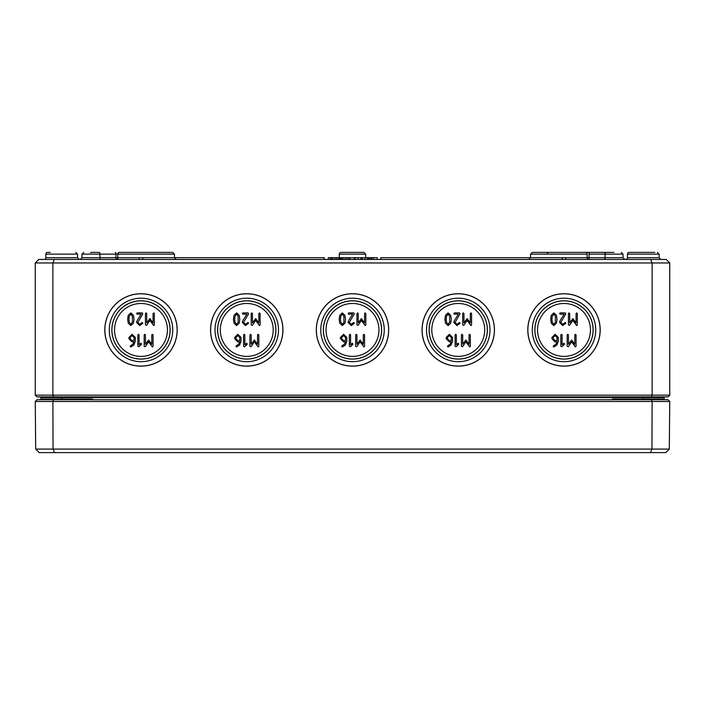 <?xml version="1.0" encoding="UTF-8"?>
<svg xmlns="http://www.w3.org/2000/svg" width="705" height="705" viewBox="0 0 705 705"><rect width="100%" height="100%" fill="white"/><g stroke="black" fill="none" stroke-linecap="round" stroke-linejoin="round"><path stroke-width="1.06" d="M128.936 319.25L129.279 316.272L130.839 314.166L132.417 316.272L132.408 322.211L130.839 324.326L129.279 322.22L128.936 319.25M130.839 312.897L128.231 315.32L127.667 319.25L128.231 323.172L130.839 325.587L133.465 323.181L134.02 319.25L133.465 315.311L130.839 312.897M145.441 313.531L145.441 324.961L146.614 325.313L149.883 320.405L153.699 325.587L154.333 324.961L154.333 313.531L153.699 312.897L153.064 313.531L153.064 322.872L149.883 318.607L146.71 322.872L146.71 313.531L146.076 312.897L145.441 313.531M134.029 340.638L132.117 340.638L130.213 338.735L130.213 337.457L132.117 335.554L134.029 337.457L134.029 340.638M130.531 345.794L130.213 346.349L130.848 346.983L133.853 345.045L135.298 341.273L135.298 337.439L132.117 334.293L128.944 337.457L128.944 338.735L132.117 341.907L133.976 341.907L132.998 344.102L130.531 345.794M144.172 334.919L144.172 346.349L145.345 346.701L148.605 341.793L152.421 346.983L153.055 346.349L153.055 334.919L152.421 334.293L151.787 334.919L151.787 344.26L148.605 339.995L145.441 344.26L145.441 334.919L144.807 334.293L144.172 334.919M234.686 319.25L235.029 316.272L236.589 314.166L238.167 316.272L238.158 322.211L236.589 324.326L235.029 322.22L234.686 319.25M236.589 312.897L233.981 315.32L233.417 319.25L233.981 323.172L236.589 325.587L239.215 323.181L239.77 319.25L239.215 315.311L236.589 312.897M251.192 313.531L251.192 324.961L252.364 325.313L255.633 320.405L259.449 325.587L260.083 324.961L260.083 313.531L259.449 312.897L258.814 313.531L258.814 322.872L255.633 318.607L252.46 322.872L252.46 313.531L251.826 312.897L251.192 313.531M239.779 340.638L237.867 340.638L235.963 338.735L235.963 337.457L237.867 335.554L239.779 337.457L239.779 340.638M236.281 345.794L235.963 346.349L236.598 346.983L239.603 345.045L241.048 341.273L241.048 337.439L237.867 334.293L234.694 337.457L234.694 338.735L237.867 341.907L239.726 341.907L238.748 344.102L236.281 345.794M249.923 334.919L249.923 346.349L251.095 346.701L254.355 341.793L258.171 346.983L258.805 346.349L258.805 334.919L258.171 334.293L257.536 334.919L257.536 344.26L254.355 339.995L251.192 344.26L251.192 334.919L250.557 334.293L249.923 334.919M340.436 319.25L340.779 316.272L342.339 314.166L343.917 316.272L343.908 322.211L342.339 324.326L340.779 322.22L340.436 319.25M342.339 312.897L339.731 315.32L339.167 319.25L339.731 323.172L342.339 325.587L344.965 323.181L345.52 319.25L344.965 315.311L342.339 312.897M356.942 313.531L356.942 324.961L358.114 325.313L361.383 320.405L365.199 325.587L365.833 324.961L365.833 313.531L365.199 312.897L364.564 313.531L364.564 322.872L361.383 318.607L358.211 322.872L358.211 313.531L357.576 312.897L356.942 313.531M345.529 340.638L343.617 340.638L341.714 338.735L341.714 337.457L343.617 335.554L345.529 337.457L345.529 340.638M342.031 345.794L341.714 346.349L342.348 346.983L345.353 345.045L346.798 341.273L346.798 337.439L343.617 334.293L340.445 337.457L340.445 338.735L343.617 341.907L345.476 341.907L344.498 344.102L342.031 345.794M355.673 334.919L355.673 346.349L356.845 346.701L360.105 341.793L363.921 346.983L364.555 346.349L364.555 334.919L363.921 334.293L363.286 334.919L363.286 344.26L360.105 339.995L356.942 344.26L356.942 334.919L356.307 334.293L355.673 334.919M446.186 319.25L446.529 316.272L448.089 314.166L449.667 316.272L449.658 322.211L448.089 324.326L446.529 322.22L446.186 319.25M448.089 312.897L445.481 315.32L444.917 319.25L445.481 323.172L448.089 325.587L450.715 323.181L451.271 319.25L450.715 315.311L448.089 312.897M462.691 313.531L462.691 324.961L463.864 325.313L467.133 320.405L470.949 325.587L471.583 324.961L471.583 313.531L470.949 312.897L470.314 313.531L470.314 322.872L467.133 318.607L463.961 322.872L463.961 313.531L463.326 312.897L462.691 313.531M451.279 340.638L449.367 340.638L447.463 338.735L447.463 337.457L449.367 335.554L451.279 337.457L451.279 340.638M447.781 345.794L447.463 346.349L448.098 346.983L451.103 345.045L452.548 341.273L452.548 337.439L449.367 334.293L446.195 337.457L446.195 338.735L449.367 341.907L451.226 341.907L450.248 344.102L447.781 345.794M461.423 334.919L461.423 346.349L462.595 346.701L465.855 341.793L469.671 346.983L470.305 346.349L470.305 334.919L469.671 334.293L469.036 334.919L469.036 344.26L465.855 339.995L462.691 344.26L462.691 334.919L462.057 334.293L461.423 334.919M551.936 319.25L552.279 316.272L553.839 314.166L555.417 316.272L555.408 322.211L553.839 324.326L552.279 322.22L551.936 319.25M553.839 312.897L551.231 315.32L550.667 319.25L551.231 323.172L553.839 325.587L556.465 323.181L557.02 319.25L556.465 315.311L553.839 312.897M568.441 313.531L568.441 324.961L569.614 325.313L572.883 320.405L576.699 325.587L577.333 324.961L577.333 313.531L576.699 312.897L576.064 313.531L576.064 322.872L572.883 318.607L569.711 322.872L569.711 313.531L569.076 312.897L568.441 313.531M557.029 340.638L555.117 340.638L553.213 338.735L553.213 337.457L555.117 335.554L557.029 337.457L557.029 340.638M553.531 345.794L553.213 346.349L553.848 346.983L556.853 345.045L558.298 341.273L558.298 337.439L555.117 334.293L551.945 337.457L551.945 338.735L555.117 341.907L556.976 341.907L555.998 344.102L553.531 345.794M567.173 334.919L567.173 346.349L568.345 346.701L571.605 341.793L575.421 346.983L576.055 346.349L576.055 334.919L575.421 334.293L574.787 334.919L574.787 344.26L571.605 339.995L568.441 344.26L568.441 334.919L567.807 334.293L567.173 334.919M564 343.176L562.096 344.815L562.096 334.919L561.462 334.293L560.827 334.919L560.827 346.349L561.973 346.728L564.458 344.251L564 343.176M560.14 320.59L559.558 322.423L562.74 325.587L565.842 323.304L565.269 322.423L562.74 324.326L560.827 322.423L565.798 313.901L565.269 312.897L560.193 312.897L559.558 313.531L560.193 314.166L564.132 314.166L560.14 320.59M458.25 343.176L456.346 344.815L456.346 334.919L455.712 334.293L455.077 334.919L455.077 346.349L456.223 346.728L458.708 344.251L458.25 343.176M454.39 320.59L453.809 322.423L456.99 325.587L460.092 323.304L459.519 322.423L456.99 324.326L455.077 322.423L460.048 313.901L459.519 312.897L454.443 312.897L453.809 313.531L454.443 314.166L458.382 314.166L454.39 320.59M352.5 343.176L350.596 344.815L350.596 334.919L349.962 334.293L349.327 334.919L349.327 346.349L350.473 346.728L352.958 344.251L352.5 343.176M348.64 320.59L348.058 322.423L351.24 325.587L354.342 323.304L353.769 322.423L351.24 324.326L349.327 322.423L354.298 313.901L353.769 312.897L348.693 312.897L348.058 313.531L348.693 314.166L352.632 314.166L348.64 320.59M246.75 343.176L244.846 344.815L244.846 334.919L244.212 334.293L243.577 334.919L243.577 346.349L244.723 346.728L247.208 344.251L246.75 343.176M242.89 320.59L242.308 322.423L245.49 325.587L248.592 323.304L248.019 322.423L245.49 324.326L243.577 322.423L248.548 313.901L248.019 312.897L242.943 312.897L242.308 313.531L242.943 314.166L246.882 314.166L242.89 320.59M141 343.176L139.096 344.815L139.096 334.919L138.462 334.293L137.828 334.919L137.828 346.349L138.973 346.728L141.458 344.251L141 343.176M137.14 320.59L136.559 322.423L139.74 325.587L142.842 323.304L142.269 322.423L139.74 324.326L137.828 322.423L142.798 313.901L142.269 312.897L137.193 312.897L136.559 313.531L137.193 314.166L141.132 314.166L137.14 320.59M537.545 329.94A26.455 26.455 0 0 1 577.228 307.027A26.455 26.455 0 0 1 577.228 352.852A26.455 26.455 0 0 1 537.545 329.94M431.795 329.94A26.455 26.455 0 0 1 471.478 307.027A26.455 26.455 0 0 1 471.478 352.852A26.455 26.455 0 0 1 431.795 329.94M326.045 329.94A26.455 26.455 0 0 1 365.728 307.027A26.455 26.455 0 0 1 365.728 352.852A26.455 26.455 0 0 1 326.045 329.94M220.295 329.94A26.455 26.455 0 0 1 259.978 307.027A26.455 26.455 0 0 1 259.978 352.852A26.455 26.455 0 0 1 220.295 329.94M114.545 329.94A26.455 26.455 0 0 1 154.228 307.027A26.455 26.455 0 0 1 154.228 352.852A26.455 26.455 0 0 1 114.545 329.94M527.798 329.94A36.202 36.202 0 0 1 582.101 298.594A36.202 36.202 0 0 1 582.101 361.286A36.202 36.202 0 0 1 527.798 329.94M527.869 329.94A36.131 36.131 0 0 1 582.066 298.647A36.131 36.131 0 0 1 582.066 361.233A36.131 36.131 0 0 1 527.869 329.94M532.266 329.94A31.734 31.734 0 0 0 579.871 357.426A31.734 31.734 0 0 0 579.871 302.454A31.734 31.734 0 0 0 532.266 329.94M534.919 329.94A29.081 29.081 0 0 1 578.541 304.754A29.081 29.081 0 0 1 578.541 355.126A29.081 29.081 0 0 1 534.919 329.94M534.848 329.94A29.152 29.152 0 0 1 578.576 304.692A29.152 29.152 0 0 1 578.576 355.188A29.152 29.152 0 0 1 534.848 329.94M422.048 329.94A36.202 36.202 0 0 1 476.351 298.594A36.202 36.202 0 0 1 476.351 361.286A36.202 36.202 0 0 1 422.048 329.94M422.119 329.94A36.131 36.131 0 0 1 476.316 298.647A36.131 36.131 0 0 1 476.316 361.233A36.131 36.131 0 0 1 422.119 329.94M426.516 329.94A31.734 31.734 0 0 0 474.121 357.426A31.734 31.734 0 0 0 474.121 302.454A31.734 31.734 0 0 0 426.516 329.94M429.169 329.94A29.081 29.081 0 0 1 472.791 304.754A29.081 29.081 0 0 1 472.791 355.126A29.081 29.081 0 0 1 429.169 329.94M429.098 329.94A29.152 29.152 0 0 1 472.826 304.692A29.152 29.152 0 0 1 472.826 355.188A29.152 29.152 0 0 1 429.098 329.94M210.548 329.94A36.202 36.202 0 0 1 264.851 298.594A36.202 36.202 0 0 1 264.851 361.286A36.202 36.202 0 0 1 210.548 329.94M210.619 329.94A36.131 36.131 0 0 1 264.816 298.647A36.131 36.131 0 0 1 264.816 361.233A36.131 36.131 0 0 1 210.619 329.94M215.016 329.94A31.734 31.734 0 0 0 262.621 357.426A31.734 31.734 0 0 0 262.621 302.454A31.734 31.734 0 0 0 215.016 329.94M217.669 329.94A29.081 29.081 0 0 1 261.291 304.754A29.081 29.081 0 0 1 261.291 355.126A29.081 29.081 0 0 1 217.669 329.94M217.598 329.94A29.152 29.152 0 0 1 261.326 304.692A29.152 29.152 0 0 1 261.326 355.188A29.152 29.152 0 0 1 217.598 329.94M104.798 329.94A36.202 36.202 0 0 1 159.101 298.594A36.202 36.202 0 0 1 159.101 361.286A36.202 36.202 0 0 1 104.798 329.94M104.869 329.94A36.131 36.131 0 0 1 159.066 298.647A36.131 36.131 0 0 1 159.066 361.233A36.131 36.131 0 0 1 104.869 329.94M109.266 329.94A31.734 31.734 0 0 0 156.871 357.426A31.734 31.734 0 0 0 156.871 302.454A31.734 31.734 0 0 0 109.266 329.94M111.919 329.94A29.081 29.081 0 0 1 155.541 304.754A29.081 29.081 0 0 1 155.541 355.126A29.081 29.081 0 0 1 111.919 329.94M111.848 329.94A29.152 29.152 0 0 1 155.576 304.692A29.152 29.152 0 0 1 155.576 355.188A29.152 29.152 0 0 1 111.848 329.94M316.298 329.94A36.202 36.202 0 0 1 370.601 298.594A36.202 36.202 0 0 1 370.601 361.286A36.202 36.202 0 0 1 316.298 329.94M316.369 329.94A36.131 36.131 0 0 1 370.566 298.647A36.131 36.131 0 0 1 370.566 361.233A36.131 36.131 0 0 1 316.369 329.94M320.766 329.94A31.734 31.734 0 0 0 368.371 357.426A31.734 31.734 0 0 0 368.371 302.454A31.734 31.734 0 0 0 320.766 329.94M323.419 329.94A29.081 29.081 0 0 1 367.041 304.754A29.081 29.081 0 0 1 367.041 355.126A29.081 29.081 0 0 1 323.419 329.94M323.348 329.94A29.152 29.152 0 0 1 367.076 304.692A29.152 29.152 0 0 1 367.076 355.188A29.152 29.152 0 0 1 323.348 329.94M61.688 396.915L61.688 397.62L40.89 397.62A0.705 0.705 0 0 0 40.185 396.915A0.705 0.705 0 0 1 40.89 397.62L40.899 399.048A0.705 0.705 0 0 0 41.604 399.735L40.899 399.03L41.604 399.735L40.899 399.03L41.075 399.735M90.593 399.735L92.531 399.03L86.944 399.735M41.604 399.735A0.705 0.705 0 0 1 40.899 399.03L40.899 399.735M618.056 399.735L612.469 399.03L614.408 399.735M663.934 399.735L664.101 399.03L663.396 399.735L664.101 399.03L663.396 399.735L664.101 399.03L664.101 399.735M663.396 399.735A0.705 0.705 0 0 0 664.101 399.03L612.469 399.03L612.469 399.735M61.688 399.735L61.688 397.62L664.11 397.62A0.705 0.705 0 0 1 664.815 396.915M669.75 395.152L35.25 395.152L37.012 396.915L667.987 396.915L669.75 395.152L669.75 262.965L666.225 259.44L650.662 259.44L652.125 262.965L669.75 262.965M654.769 252.39L629.23 252.39A1.762 1.762 0 0 0 627.468 254.144A1.762 1.762 0 0 1 629.23 252.39M50.231 252.39L47.605 252.39A1.762 1.762 0 0 0 45.843 254.144A1.762 1.762 0 0 1 47.605 252.39M650.662 259.44L38.775 259.44L35.25 262.965L652.125 262.965L652.125 395.152L651.394 396.915M54.338 259.44L52.875 262.965L52.875 395.152L53.606 396.915M35.25 395.152L35.25 262.965M147.169 252.39L158.616 252.39M155.964 252.39L123.384 252.39M90.681 252.76A1.762 0.634 90 0 1 91.068 252.39L99.282 252.39A1.762 0.634 90 0 1 99.916 254.144L174.47 254.144L172.707 252.39L119.039 252.39A1.762 1.225 90 0 0 117.823 254.144L115.972 254.144A1.762 0.634 -90 0 0 115.338 252.39M595.628 252.39L532.293 252.39L595.628 252.39M613.932 252.39L589.662 252.39A1.762 0.634 90 0 0 589.027 254.144L623.026 254.144L621.264 252.39L623.026 254.144L623.035 257.686L605.084 257.686A1.762 0.634 -90 0 1 604.449 259.44M585.961 252.39L532.293 252.39L530.53 254.144L587.177 254.144A1.762 1.225 -90 0 0 585.961 252.39M547.274 254.144A1.762 1.762 0 0 1 547.706 252.998M365.71 257.677L365.701 254.144L363.939 252.39L365.701 254.144L339.299 254.144A1.762 1.762 0 0 1 341.061 252.39L363.939 252.39L341.061 252.39A1.762 1.762 0 0 0 339.299 254.144L339.29 257.677M45.834 257.686A1.762 1.762 0 0 1 44.071 259.44A1.762 1.762 0 0 0 45.834 257.686L45.843 254.144L77.532 254.144L75.77 252.39L77.532 254.144L77.541 257.686L45.834 257.686M627.459 257.686A1.762 1.762 0 0 1 625.696 259.44A1.762 1.762 0 0 0 627.459 257.686L627.468 254.144L659.157 254.144L657.395 252.39L659.157 254.144L659.166 257.686L627.459 257.686M368.186 259.44L368.186 257.677L377.237 257.677L377.237 259.44M139.237 259.44L139.237 257.677L324.3 257.677L324.3 259.44M142.762 257.677L142.762 259.44M380.7 259.44L380.7 257.677L565.762 257.677L565.762 259.44M562.237 257.677L562.237 259.44M366.635 257.677L367.613 257.677L367.613 259.44M369.112 257.677L369.112 259.44M370.707 257.677L370.707 259.44M371.632 257.677L371.632 259.44M373.483 257.677L373.483 259.44M354.139 259.44L354.139 257.677L367.472 257.677L367.472 259.44M361.947 257.677L361.947 259.44M362.317 257.677L362.317 259.44M367.279 257.677L367.279 259.44M355.179 257.677L355.179 259.44M360.898 257.677L360.898 259.44M354.509 257.677L354.509 259.44M367.807 259.44L367.807 257.677L368.777 257.677M354.139 257.686L340.832 257.677L340.832 259.44M350.015 257.677L350.015 259.44M348.887 257.677L348.887 259.44M345.291 257.677L345.291 259.44M341.837 257.677L341.837 259.44M341.264 257.677L341.264 259.44M338.841 257.677L339.713 257.677L339.713 259.44M328.292 259.44L328.292 257.677L339.678 257.677L339.678 259.44M338.55 257.677L338.55 259.44M334.954 257.677L334.954 259.44M331.491 257.677L331.491 259.44M330.927 257.677L330.927 259.44M664.11 397.62L664.101 399.039M35.268 401.498L669.732 401.498L667.987 399.735L37.012 399.735L35.268 401.498L35.682 449.085L39.233 452.61L665.767 452.61L669.318 449.085L35.682 449.085M650.477 452.61L651.949 449.085L652.116 401.498L651.394 399.735M54.523 452.61L53.051 449.085L52.884 401.498L53.606 399.735M669.732 401.498L669.318 449.085M40.899 399.074L92.531 399.03L92.531 399.735M643.312 399.735L643.312 396.915M340.832 257.686L339.713 257.686M116.598 259.44A1.762 1.216 90 0 0 117.814 257.686L115.964 257.686A1.762 0.634 -90 0 0 116.598 259.44M115.972 254.144L115.964 257.686L99.916 257.686A1.762 0.634 -90 0 0 100.551 259.44M81.974 254.144L81.965 257.686L81.974 254.144L83.736 252.39L81.974 254.144L99.916 254.144L99.916 257.686L81.965 257.686L80.203 259.44M139.237 257.686L117.814 257.686L117.823 254.144M605.718 252.39A1.762 0.634 90 0 0 605.084 254.144L605.084 257.686L587.186 257.686A1.762 1.216 -90 0 0 588.402 259.44A1.762 0.634 90 0 0 589.036 257.686L589.027 254.144M587.177 254.144L587.186 257.686L565.762 257.686M364.987 257.677L364.987 259.44M358.034 257.677L358.034 259.44M347.054 257.677L347.054 259.44M343.238 257.677L343.238 259.44M336.708 257.677L336.708 259.44M332.901 257.677L332.901 259.44M330.398 257.677L330.398 259.44M664.092 399.136L663.722 399.664M40.908 399.136L41.278 399.664M43.719 399.039L43.014 399.735L43.719 399.039M625.344 399.039L624.639 399.735L625.344 399.039M77.541 257.686L79.304 259.44M659.166 257.686L660.929 259.44M174.479 257.686L176.241 259.44L174.479 257.686L174.47 254.144L172.707 252.39M532.293 252.39L530.53 254.144L530.521 257.677L528.759 259.44M623.035 257.686L624.797 259.44"/></g></svg>
